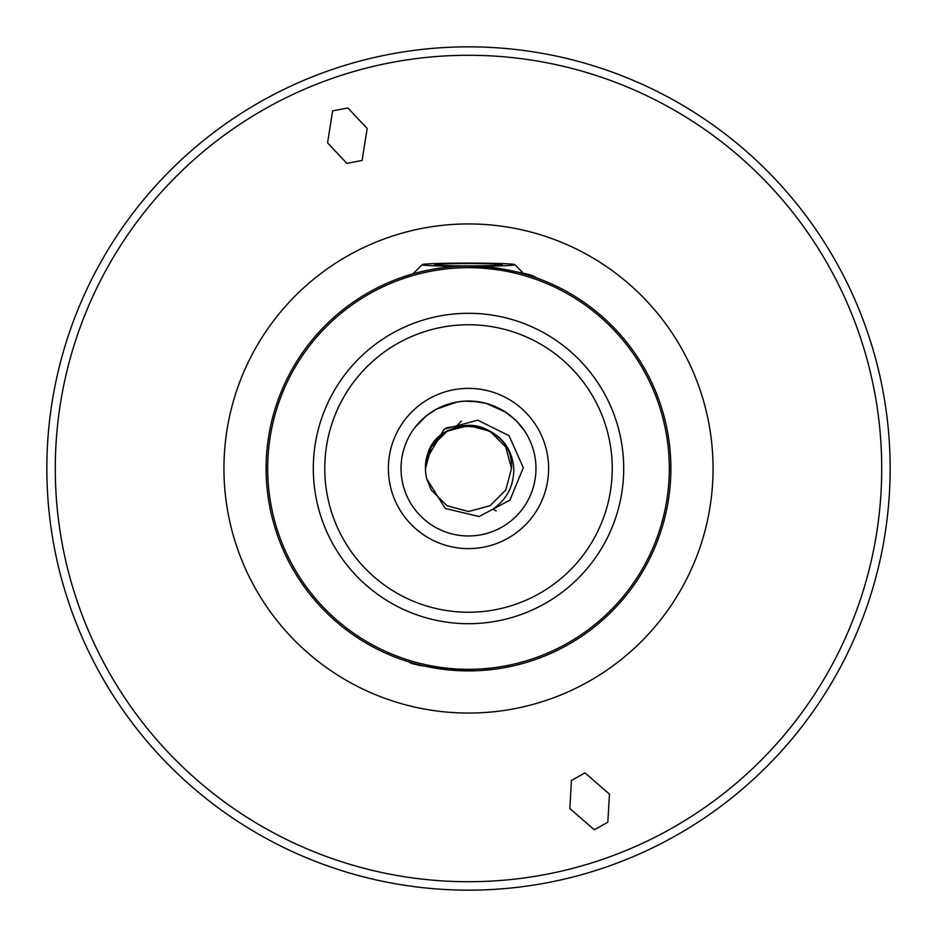 <?xml version="1.0" encoding="UTF-8"?>
<svg xmlns="http://www.w3.org/2000/svg" width="937" height="937" viewBox="0 0 937 937"><rect width="100%" height="100%" fill="white"/><g stroke="black" fill="none" stroke-linecap="round" stroke-linejoin="round"><path stroke-width="1.41" d="M477.448 266.307A46.381 1.616 0 0 0 514.881 264.714A46.381 1.616 0 0 0 514.858 264.656L522.19 272.011L520.738 272.972L524.779 274.084M525.716 274.365L529.768 275.607M529.885 275.642L531.056 276.017M531.15 276.052L532.216 276.403M534.5 277.176L536.257 277.785M468.5 266.108C509.775 269.926 532.357 273.827 536.257 277.785C532.204 273.78 509.623 269.891 468.535 266.108L461.964 266.213M362.08 160.485L367.175 128.463L347.908 108.001L332.647 110.859L327.552 142.881L346.819 163.343L362.08 160.485M584.957 772.861L571.429 780.474L569.825 808.537L594.316 829.795L607.844 822.171L609.448 794.119L584.957 772.861M526.664 662.354L523.76 663.209M519.976 664.239L515.76 665.293M511.473 666.277L503.028 667.929M492.581 669.451L480.833 670.517M474.696 670.798L433.843 667.905M401.036 468.5A67.464 67.464 0 0 0 468.5 535.964A67.464 67.464 0 0 0 535.964 468.5A67.464 67.464 0 0 0 468.5 401.036A67.464 67.464 0 0 0 401.036 468.5A67.464 67.464 0 0 1 468.5 401.036A67.464 67.464 0 0 1 535.964 468.5M670.892 468.5A202.392 202.392 0 0 1 468.5 670.892A202.392 202.392 0 0 1 266.108 468.5A202.392 202.392 0 0 1 468.5 266.108A202.392 202.392 0 0 1 670.892 468.5A202.392 202.392 0 0 0 468.5 266.108A202.392 202.392 0 0 0 266.108 468.5M46.85 468.5A421.65 421.65 0 0 0 468.5 890.15A421.65 421.65 0 0 0 890.15 468.5A421.65 421.65 0 0 0 468.5 46.85A421.65 421.65 0 0 0 46.85 468.5A421.65 421.65 0 0 1 468.5 46.85A421.65 421.65 0 0 1 890.15 468.5M468.5 670.892C430.692 667.648 410.933 664.696 409.223 662.014C411.027 664.708 430.786 667.671 468.5 670.892M445.942 427.928L456.483 426.101L461.391 421.111M496.212 510.993L493.026 509.037C507.046 499.128 513.968 485.612 513.792 468.5C512.34 450.51 503.509 437.614 487.287 429.814C460.594 415.314 424.086 437.907 425.492 468.5L431.254 446.996L446.996 431.254L468.5 425.492L490.004 431.254L505.746 446.996L511.508 468.5L505.746 490.004L490.004 505.746L468.5 511.508L446.996 505.746L431.254 490.004L426.78 478.959L445.239 508.44L479.112 516.545L509.951 500.124L523.314 467.704L509.025 435.693L477.741 420.163L444.115 429.24L426.487 459.282A43.008 43.008 0 0 0 425.492 468.5L431.254 446.996L446.996 431.254L468.5 425.492L490.004 431.254L505.746 446.996L511.508 468.5L505.746 490.004L490.004 505.746L468.5 511.508L446.996 505.746L431.254 490.004L426.78 478.959L431.254 490.004L446.996 505.746L468.5 511.508L490.004 505.746L505.746 490.004L511.508 468.5L505.746 490.004L490.004 505.746L468.5 511.508L446.996 505.746L431.254 490.004L426.78 478.959L431.254 490.004L446.996 505.746L468.5 511.508L490.004 505.746L505.746 490.004L511.508 468.5L505.746 490.004L490.004 505.746L468.5 511.508L446.996 505.746L431.254 490.004L426.78 478.959L431.254 490.004L446.996 505.746L468.5 511.508L490.004 505.746L505.746 490.004L511.508 468.5L505.746 490.004L490.004 505.746L468.5 511.508L446.996 505.746L431.254 490.004L426.78 478.959L431.254 490.004L446.996 505.746L468.5 511.508L490.004 505.746L505.746 490.004L511.508 468.5L505.746 490.004L490.004 505.746L468.5 511.508L446.996 505.746L431.254 490.004L426.78 478.959L431.254 490.004L446.996 505.746L468.5 511.508L490.004 505.746L505.746 490.004L511.508 468.5L505.746 490.004L490.004 505.746L468.5 511.508L446.996 505.746L431.254 490.004L426.78 478.959L431.254 490.004L446.996 505.746L468.5 511.508L490.004 505.746L505.746 490.004L511.508 468.5L505.746 490.004L490.004 505.746L468.5 511.508L446.996 505.746L431.254 490.004L426.78 478.959A43.008 43.008 0 0 1 425.492 468.5L431.254 446.996L446.996 431.254L468.5 425.492L490.004 431.254L505.746 446.996L511.508 468.5L505.746 446.996L490.004 431.254L468.5 425.492L446.996 431.254L431.254 446.996L425.492 468.5L431.254 446.996L446.996 431.254L468.5 425.492L490.004 431.254L505.746 446.996L511.508 468.5L505.746 446.996L490.004 431.254L468.5 425.492L446.996 431.254L431.254 446.996L425.492 468.5L431.254 446.996L446.996 431.254L468.5 425.492L490.004 431.254L505.746 446.996L511.508 468.5L505.746 446.996L490.004 431.254L468.5 425.492L446.996 431.254L431.254 446.996L425.492 468.5L431.254 446.996L446.996 431.254L468.5 425.492L490.004 431.254L505.746 446.996L511.508 468.5L505.746 446.996L490.004 431.254L468.5 425.492L446.996 431.254L431.254 446.996L425.492 468.5L431.254 446.996L446.996 431.254L468.5 425.492L490.004 431.254L505.746 446.996L511.508 468.5L505.746 446.996L490.004 431.254L468.5 425.492L446.996 431.254L431.254 446.996L425.492 468.5L431.254 446.996L446.996 431.254L468.5 425.492L490.004 431.254L505.746 446.996L511.508 468.5C514.319 418.499 434.147 410.441 426.487 459.282M515.69 420.28L505.535 412.116L486.479 403.472L478.901 401.844L464.846 401.13L457.279 401.973L436.408 409.153L426.124 416.005L414.833 427.623M415.15 427.213L415.735 426.464M418.078 423.676L418.98 422.681M423.02 418.675L424.367 417.469M456.284 402.149L460.208 401.551M464.166 401.177A46.381 1.616 180 0 0 472.834 401.177L486.139 403.378M495.907 406.857L497.617 407.642M505.359 411.999L510.126 415.407M512.609 417.445L514.331 418.991M519.309 424.121L520.597 425.632M522.331 427.846L524.486 430.856M525.516 432.425L525.938 433.117M523.888 429.989L517.037 421.65M409.258 436.232L407.501 439.676M411.753 274.225L401.926 277.364M406.061 275.982L408.485 275.209M434.768 264.714A33.732 1.183 180 0 1 468.5 263.543A33.732 1.183 180 0 1 502.232 264.714A33.732 1.183 180 0 1 502.173 264.784A33.732 1.183 180 0 1 468.5 265.897A33.732 1.183 180 0 1 434.827 264.784A33.732 1.183 180 0 1 434.768 264.714M514.858 264.656A46.381 1.616 0 0 0 468.5 263.098A46.381 1.616 0 0 0 422.142 264.656A46.381 1.616 0 0 0 422.118 264.714A46.381 1.616 0 0 0 459.552 266.307M548.613 468.5A80.114 80.114 0 0 1 468.5 548.613A80.114 80.114 0 0 1 388.387 468.5A80.114 80.114 0 0 1 468.5 388.387A80.114 80.114 0 0 1 548.613 468.5M623.702 468.5A155.202 155.202 0 0 1 468.5 623.702A155.202 155.202 0 0 1 313.298 468.5A155.202 155.202 0 0 1 468.5 313.298A155.202 155.202 0 0 1 623.702 468.5M324.764 468.5A143.736 143.736 0 0 0 468.5 612.236A143.736 143.736 0 0 0 612.236 468.5A143.736 143.736 0 0 0 468.5 324.764A143.736 143.736 0 0 0 324.764 468.5M223.943 468.5A244.557 244.557 0 0 1 468.5 223.943A244.557 244.557 0 0 1 713.057 468.5A244.557 244.557 0 0 1 468.5 713.057A244.557 244.557 0 0 1 223.943 468.5M267.689 468.5A200.811 200.811 0 0 0 468.5 669.311A200.811 200.811 0 0 0 669.311 468.5A200.811 200.811 0 0 0 468.5 267.689A200.811 200.811 0 0 0 267.689 468.5M55.283 468.5A413.217 413.217 0 0 0 468.5 881.717A413.217 413.217 0 0 0 881.717 468.5A413.217 413.217 0 0 0 468.5 55.283A413.217 413.217 0 0 0 55.283 468.5M422.142 264.656L412.901 273.897M521.862 272.55L521.007 273.042"/></g></svg>
